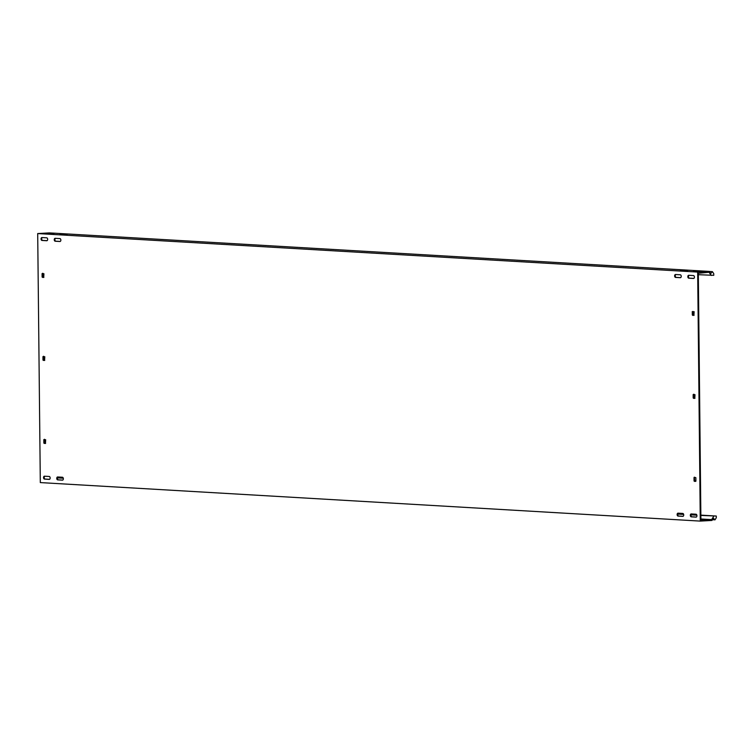 <?xml version="1.0" encoding="UTF-8"?>
<svg xmlns="http://www.w3.org/2000/svg" width="754" height="754" viewBox="0 0 754 754"><rect width="100%" height="100%" fill="white"/><g stroke="black" fill="none" stroke-linecap="round" stroke-linejoin="round"><path stroke-width="1.13" d="M47.653 239.329A1.451 0.924 86.7 0 1 46.814 240.733A1.451 0.924 86.7 0 1 46.748 240.733L41.998 240.451A1.451 0.924 86.7 0 1 41.055 238.999A1.451 0.924 86.7 0 1 41.894 237.548A1.451 0.924 86.7 0 1 41.96 237.548L46.71 237.821A1.451 0.924 86.7 0 1 47.653 239.329M683.727 514.954A1.451 0.924 86.7 0 1 682.888 516.349A1.451 0.924 86.7 0 1 682.813 516.349L678.063 516.075A1.451 0.924 86.7 0 1 677.13 514.614A1.451 0.924 86.7 0 1 677.969 513.163A1.451 0.924 86.7 0 1 678.034 513.163L682.785 513.446A1.451 0.924 86.7 0 1 683.727 514.954M696.922 515.717A1.451 0.924 86.7 0 1 696.083 517.121A1.451 0.924 86.7 0 1 696.017 517.121L691.267 516.839A1.451 0.924 86.7 0 1 690.325 515.387A1.451 0.924 86.7 0 1 691.164 513.936A1.451 0.924 86.7 0 1 691.239 513.936L695.989 514.209A1.451 0.924 86.7 0 1 696.922 515.717M681.23 276.303A1.451 0.924 86.7 0 1 680.381 277.698A1.451 0.924 86.7 0 1 680.315 277.698L675.565 277.425A1.451 0.924 86.7 0 1 674.632 275.964A1.451 0.924 86.7 0 1 675.471 274.513A1.451 0.924 86.7 0 1 675.537 274.513L680.287 274.795A1.451 0.924 86.7 0 1 681.23 276.303M63.355 478.752A1.451 0.924 86.7 0 1 62.516 480.147A1.451 0.924 86.7 0 1 62.441 480.147L57.69 479.874A1.451 0.924 86.7 0 1 56.757 478.422A1.451 0.924 86.7 0 1 57.596 476.971A1.451 0.924 86.7 0 1 57.662 476.971L62.412 477.244A1.451 0.924 86.7 0 1 63.355 478.752M50.15 477.979A1.451 0.924 86.7 0 1 49.312 479.384A1.451 0.924 86.7 0 1 49.246 479.384L44.495 479.101A1.451 0.924 86.7 0 1 43.553 477.65A1.451 0.924 86.7 0 1 44.392 476.198A1.451 0.924 86.7 0 1 44.458 476.198L49.217 476.471A1.451 0.924 86.7 0 1 50.15 477.979M60.857 240.102A1.451 0.924 86.7 0 1 60.009 241.497A1.451 0.924 86.7 0 1 59.943 241.497L55.193 241.223A1.451 0.924 86.7 0 1 54.25 239.772A1.451 0.924 86.7 0 1 55.099 238.321A1.451 0.924 86.7 0 1 55.165 238.321L59.915 238.594A1.451 0.924 86.7 0 1 60.857 240.102M694.425 277.067A1.451 0.924 86.7 0 1 693.586 278.471A1.451 0.924 86.7 0 1 693.52 278.471L688.77 278.188A1.451 0.924 86.7 0 1 687.827 276.737A1.451 0.924 86.7 0 1 688.666 275.285A1.451 0.924 86.7 0 1 688.732 275.285L693.491 275.568A1.451 0.924 86.7 0 1 694.425 277.067M693.557 271.167L700.683 271.487L693.557 271.167M59.981 234.202L67.106 234.513L59.981 234.202M46.776 233.429L53.911 233.74L46.776 233.429M680.353 270.394L687.488 270.714L680.353 270.394M698.345 274.701L713.765 275.314L713.746 273.617L712.398 271.647L710.796 273.504L709.363 271.412L49.387 232.901L37.7 233.561L40.311 482.588L700.278 521.099L711.964 520.439L713.359 518.177L714.999 519.845L712.426 519.694M711.258 275.455L709.071 272.26L698.327 273.287L700.909 520.232L711.757 519.468L712.257 519.977M709.363 271.412L697.676 272.071L700.278 521.099M694.057 480.92L694.698 480.882L694.283 477.197L695.867 477.706L695.904 481.024L694.057 480.92L694.019 477.593M694.698 480.882L694.962 481.316L694.321 481.344M695.791 481.363L694.962 481.316M692.313 314.899L692.954 314.861L692.926 311.543L692.285 311.581L694.132 311.685L693.906 315.408L692.313 314.899L692.285 311.581M692.954 314.861L693.228 315.295L692.587 315.332M694.057 315.342L693.228 315.295M44.571 439.29L43.817 439.657L45.664 439.761L45.457 443.484L43.855 442.975L43.817 439.657M43.855 442.975L44.495 442.937L44.458 439.62M44.495 442.937L44.759 443.371L44.118 443.409M45.589 443.418L44.759 443.371M42.827 273.268L42.073 273.636L43.921 273.749L43.723 277.472L42.111 276.963L42.073 273.636M42.111 276.963L42.752 276.925L42.724 273.608M42.752 276.925L43.025 277.349L42.384 277.387M43.855 277.406L43.025 277.349M47.04 240.667L42.639 240.413A1.451 0.924 86.7 0 1 41.715 239.141A1.451 0.924 86.7 0 1 42.318 237.567M683.105 516.292L678.704 516.038A1.451 0.924 86.7 0 1 677.78 514.765A1.451 0.924 86.7 0 1 678.383 513.191M696.31 517.065L691.908 516.801A1.451 0.924 86.7 0 1 690.984 515.529A1.451 0.924 86.7 0 1 691.588 513.955M680.608 277.642L676.206 277.387A1.451 0.924 86.7 0 1 675.282 276.115A1.451 0.924 86.7 0 1 675.886 274.541M62.733 480.091L58.331 479.836A1.451 0.924 86.7 0 1 57.408 478.564A1.451 0.924 86.7 0 1 58.011 476.99M49.538 479.318L45.136 479.063A1.451 0.924 86.7 0 1 44.213 477.791A1.451 0.924 86.7 0 1 44.816 476.217M60.235 241.44L55.834 241.186A1.451 0.924 86.7 0 1 54.91 239.913A1.451 0.924 86.7 0 1 55.513 238.339M693.812 278.414L689.41 278.151A1.451 0.924 86.7 0 1 688.487 276.878A1.451 0.924 86.7 0 1 689.09 275.304M693.906 394.219L693.152 394.587L695 394.7L694.792 398.414L693.19 397.905L693.152 394.587M693.19 397.905L693.831 397.876L693.793 394.549M693.831 397.876L694.095 398.3L693.454 398.338M694.924 398.348L694.095 398.3M43.694 356.274L42.95 356.651L44.797 356.755L44.59 360.478L42.978 359.969L42.95 356.651M42.978 359.969L43.619 359.931L43.591 356.614M43.619 359.931L43.892 360.365L43.251 360.403M44.722 360.412L43.892 360.365M700.909 519.77L703.284 519.676L700.909 519.515M700.9 518.997L711.663 519.619M37.7 233.561L697.676 272.071M712.398 271.647L709.41 271.478M700.862 515.425L716.281 516.038L716.3 517.734L714.999 519.845M713.784 516.179L711.757 519.468M57.436 477.885L63.289 478.224M677.808 514.077L683.661 514.426M691.013 514.85L696.856 515.189M57.511 477.593L63.185 477.932M677.893 513.794L683.558 514.124M691.088 514.567L696.762 514.897M700.862 515.133L716.281 516.038M709.165 272.401L709.655 271.836M688.77 278.188L689.41 278.151M55.193 241.223L55.834 241.186M44.495 479.101L45.136 479.063M57.69 479.874L58.331 479.836M675.565 277.425L676.206 277.387M691.267 516.839L691.908 516.801M678.063 516.075L678.704 516.038M41.998 240.451L42.639 240.413"/></g></svg>
